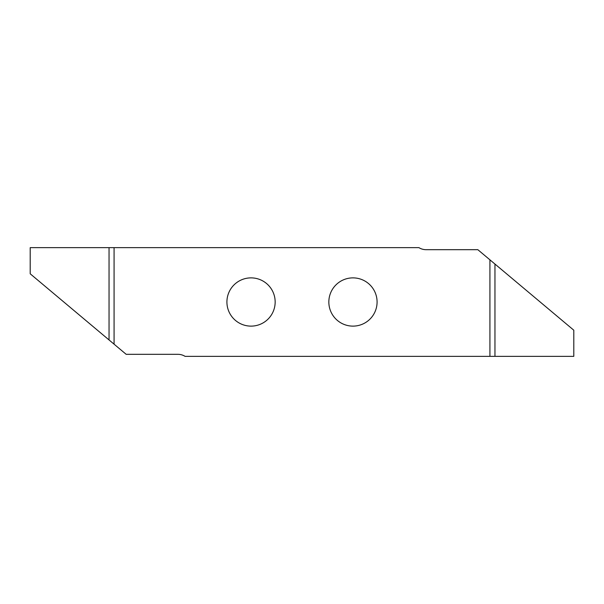 <?xml version="1.0" encoding="UTF-8"?>
<svg xmlns="http://www.w3.org/2000/svg" width="604" height="604" viewBox="0 0 604 604"><rect width="100%" height="100%" fill="white"/><g stroke="black" fill="none" stroke-linecap="round" stroke-linejoin="round"><path stroke-width="0.91" d="M226.915 302A24.122 24.122 0 0 0 251.037 326.122A24.122 24.122 0 0 0 275.16 302A24.122 24.122 0 0 0 251.037 277.878A24.122 24.122 0 0 0 226.915 302M328.84 302A24.122 24.122 0 0 0 352.962 326.122A24.122 24.122 0 0 0 377.085 302A24.122 24.122 0 0 0 352.962 277.878A24.122 24.122 0 0 0 328.84 302M489.919 259.826L573.8 330.207L573.8 356.36L185.081 356.36A13.59 13.59 0 0 0 177.923 354.322L126.176 354.322L114.081 344.174L114.081 247.64L418.919 247.64A13.59 13.59 0 0 0 426.077 249.678L477.824 249.678L489.919 259.826L489.919 356.36M114.081 344.174L30.2 273.793L30.2 247.64L114.081 247.64M109.045 339.946L109.045 247.64M494.955 264.054L494.955 356.36"/></g></svg>
